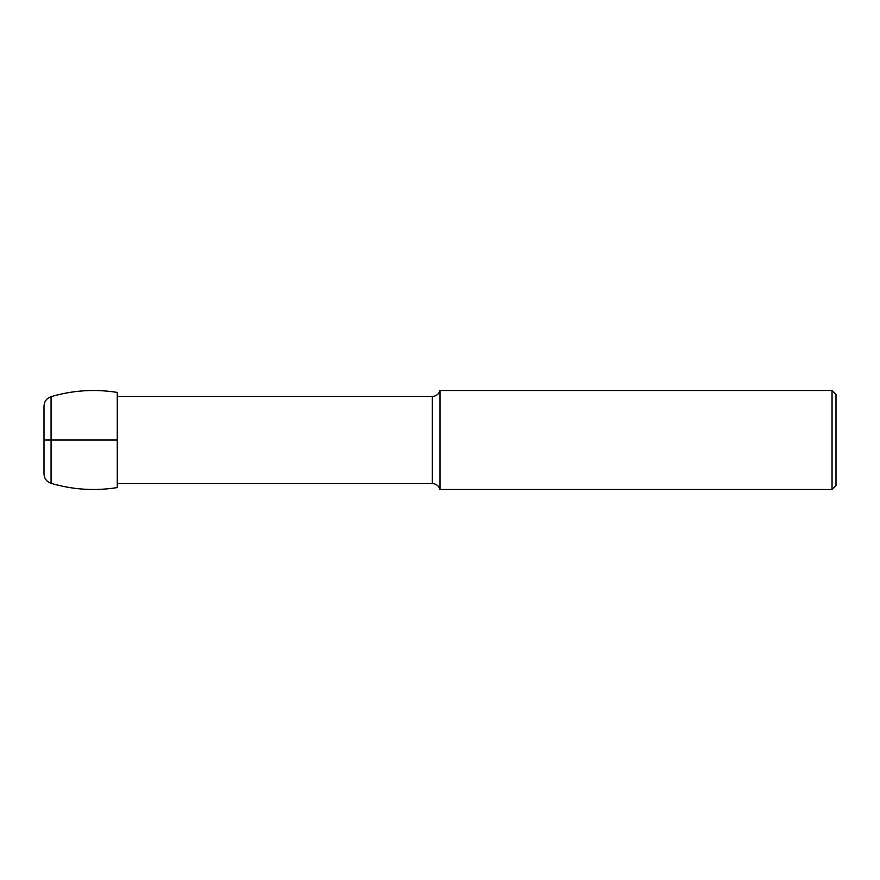 <?xml version="1.0" encoding="UTF-8"?>
<svg xmlns="http://www.w3.org/2000/svg" width="880" height="880" viewBox="0 0 880 880"><rect width="100%" height="100%" fill="white"/><g stroke="black" fill="none" stroke-linecap="round" stroke-linejoin="round"><path stroke-width="1.32" d="M117.26 487.586L117.26 392.414C94.875 388.85 72.809 390.28 51.073 396.693C46.629 398.299 44.275 401.456 44 406.175L44 473.825C44.275 478.544 46.629 481.701 51.073 483.307C72.809 489.72 94.875 491.139 117.26 487.586M832.04 489.5L832.04 390.5L836 394.46L836 485.54L832.04 489.5L440 489.5C438.79 485.782 436.238 483.802 432.333 483.56L117.26 483.56M440 489.5L440 390.5C438.79 394.218 436.238 396.198 432.333 396.44L117.26 396.44M44 440L117.26 440M836 440L836 446.93L836 440M51.073 483.307L51.073 396.693M432.333 483.56L432.333 396.44M832.04 390.5L440 390.5"/></g></svg>

